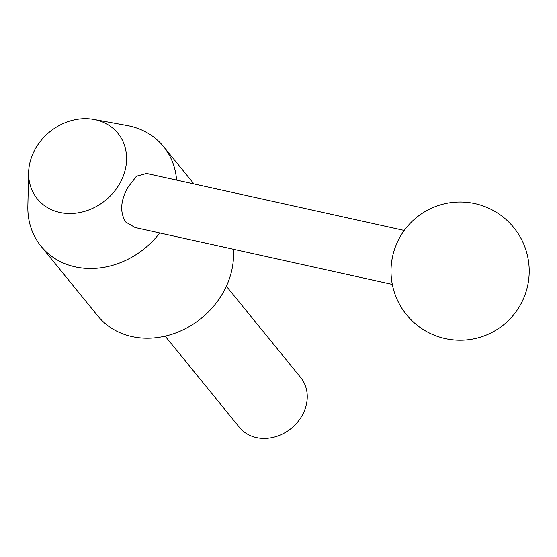 <?xml version="1.0" encoding="UTF-8"?>
<svg xmlns="http://www.w3.org/2000/svg" width="557" height="557" viewBox="0 0 557 557"><rect width="100%" height="100%" fill="white"/><g stroke="black" fill="none" stroke-linecap="round" stroke-linejoin="round"><path stroke-width="0.84" d="M34.597 150.244A51.961 44.156 -39.2 0 0 28.623 172.552A51.961 44.156 -39.2 0 0 64.981 213.268A51.961 44.156 -39.2 0 0 120.618 181.937A51.961 44.156 -39.2 0 0 93.855 119.428A51.961 44.156 -39.2 0 0 34.597 150.244M28.623 172.552L27.85 206.229A78.969 67.112 -39.2 0 0 41.065 246.271A78.969 67.112 -39.2 0 0 159.706 232.965M392.309 284.418L135.045 227.514L125.638 221.965C119.79 212.321 120.472 200.91 127.678 187.723L136.444 176.221L146.623 173.464L404.25 230.445M41.065 246.271L97.83 315.979A78.969 67.112 -39.2 0 0 224.429 290.204A78.969 67.112 -39.2 0 0 233.299 249.244M176.583 180.092A78.969 67.112 -39.2 0 0 163.528 146.554A78.969 67.112 -39.2 0 0 126.996 125.499L93.855 119.428M165.144 336.115L239.413 427.323A39.484 33.559 -39.2 0 0 302.709 414.436A39.484 33.559 -39.2 0 0 300.641 377.458L226.379 286.256M163.528 146.554L193.975 183.935M521.289 303.231A69.096 69.096 0 0 0 492.228 209.933A69.096 69.096 0 0 0 398.937 238.988A69.096 69.096 0 0 0 427.992 332.285A69.096 69.096 0 0 0 521.289 303.231"/></g></svg>
